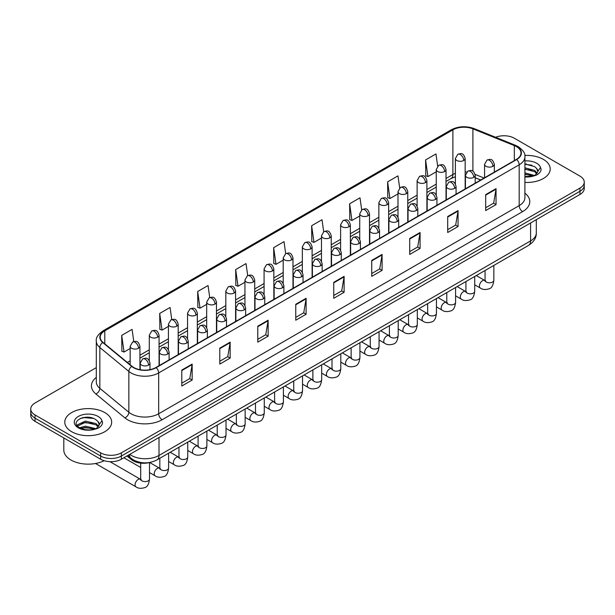 <?xml version="1.0" encoding="UTF-8"?>
<svg xmlns="http://www.w3.org/2000/svg" width="615" height="615" viewBox="0 0 615 615"><rect width="100%" height="100%" fill="white"/><g stroke="black" fill="none" stroke-linecap="round" stroke-linejoin="round"><path stroke-width="0.92" d="M480.638 180.026L475.203 177.827M149.814 462.457A14.652 8.456 180 0 1 131.479 459.682L126.982 455.984M543.352 159.37A23.439 13.53 0 0 0 524.81 155.457A23.439 13.53 0 0 1 543.352 159.37A23.439 13.53 0 0 1 550.217 168.941A23.439 13.53 0 0 0 543.352 159.37M104.796 412.573A23.439 13.53 0 0 0 79.25 409.636A23.439 13.53 0 0 0 64.783 422.136A23.439 13.53 0 0 0 71.648 431.707A23.439 13.53 0 0 0 97.193 434.644A23.439 13.53 0 0 0 111.661 422.136A23.439 13.53 0 0 0 104.796 412.573A23.439 13.53 0 0 0 79.25 409.636A23.439 13.53 0 0 0 64.783 422.136A23.439 13.53 0 0 0 71.648 431.707A23.439 13.53 0 0 0 97.193 434.644A23.439 13.53 0 0 0 111.661 422.136A23.439 13.53 0 0 0 104.796 412.573M516.423 146.608A15.629 9.025 180 0 1 520.997 152.989A15.629 9.025 180 0 1 516.423 159.37L155.903 367.509A15.629 9.025 180 0 1 132.056 366.309L103.043 342.386A15.629 9.025 180 0 1 100.214 337.212A15.629 9.025 180 0 1 104.788 330.832L452.886 129.857A15.629 9.025 180 0 1 472.897 128.85L514.332 145.601A15.629 9.025 180 0 1 516.423 146.608M516.692 146.447A16.021 9.248 0 0 0 514.555 145.417L473.127 128.666A16.021 9.248 0 0 0 452.609 129.704L104.512 330.67A16.021 9.248 0 0 0 102.72 342.517L131.733 366.432A16.021 9.248 0 0 0 156.179 367.67L516.692 159.531A16.021 9.248 0 0 0 516.692 146.447M96.309 367.632L35.04 403.002A14.652 8.456 0 0 0 30.75 408.983L30.75 415.363A14.652 8.456 0 0 0 35.04 421.344L100.652 459.221L100.652 456.03A14.652 8.456 0 0 0 121.37 456.03L579.96 191.273A14.652 8.456 0 0 0 584.25 185.292A14.652 8.456 0 0 1 579.96 191.273L121.37 456.03A14.652 8.456 0 0 1 100.652 456.03L35.04 418.154L100.652 456.03L100.652 452.84A14.652 8.456 0 0 0 121.37 452.84L579.96 188.082A14.652 8.456 0 0 0 584.25 182.102A14.652 8.456 0 0 0 579.96 176.121L514.348 138.237A14.652 8.456 0 0 0 495.613 137.276M30.75 412.173A14.652 8.456 0 0 0 35.04 418.154A14.652 8.456 0 0 1 30.75 412.173M181.802 370.061L181.802 386.012L192.164 380.032L192.164 364.08L181.802 370.061M181.802 383.183L189.781 378.579L192.118 364.61A3.905 2.252 -120 0 0 192.164 364.08M189.712 378.617L192.164 380.032M219.786 348.136L219.786 364.08L230.148 358.099L230.148 342.155L219.786 348.136M219.786 361.251L227.765 356.646L230.102 342.686A3.905 2.252 -120 0 0 230.148 342.155M227.696 356.685L230.148 358.099M257.777 326.204L257.777 342.155L268.132 336.174L268.132 320.223L257.777 326.204M257.777 339.326L265.749 334.714L268.094 320.753A3.905 2.252 -120 0 0 268.132 320.223M265.68 334.76L268.132 336.174M295.761 304.271L295.761 320.223L306.116 314.242L306.116 298.29L295.761 304.271M295.761 317.394L303.741 312.781L306.078 298.821A3.905 2.252 -120 0 0 306.116 298.29M303.672 312.827L306.116 314.242M485.689 194.617L485.689 210.568L496.044 204.587L496.044 188.636L485.689 194.617M485.689 207.739L493.668 203.135L496.005 189.166A3.905 2.252 -120 0 0 496.044 188.636M493.591 203.173L496.044 204.587M447.697 216.549L447.697 232.501L458.06 226.52L458.06 210.568L447.697 216.549M447.697 229.672L455.677 225.059L458.021 211.099A3.905 2.252 -120 0 0 458.06 210.568M455.607 225.105L458.06 226.52M409.713 238.482L409.713 254.433L420.076 248.452L420.076 232.501L409.713 238.482M409.713 251.596L417.693 246.992L420.03 233.031A3.905 2.252 -120 0 0 420.076 232.501M417.623 247.03L420.076 248.452M371.729 260.414L371.729 276.358L382.092 270.377L382.092 254.433L371.729 260.414M371.729 273.529L379.709 268.924L382.046 254.956A3.905 2.252 -120 0 0 382.092 254.433M379.639 268.963L382.092 270.377M333.745 282.339L333.745 298.29L344.108 292.31L344.108 276.358L333.745 282.339M333.745 295.461L341.725 290.857L344.062 276.888A3.905 2.252 -120 0 0 344.108 276.358M341.656 290.895L344.108 292.31M524.903 182.432A23.439 13.53 0 0 0 550.217 168.941A23.439 13.53 0 0 1 524.903 182.432M30.75 408.983A14.652 8.456 0 0 0 35.04 414.964L100.652 452.84M209.738 297.552L208.047 285.529L197.684 291.51L197.853 307.369M171.754 319.539L170.063 307.462L159.7 313.442L159.869 329.294M133.778 341.54L132.079 329.394L121.716 335.375L121.885 351.227M323.682 231.717L322.006 219.739L311.644 225.72L311.813 241.572M361.674 209.823L359.99 197.807L349.628 203.788L349.797 219.64M399.665 187.944L397.974 175.875L387.611 181.856L387.781 197.715M437.665 166.104L435.958 153.95L425.603 159.931L425.765 175.782M247.714 275.589L246.031 263.597L235.676 269.585L235.837 285.437M285.698 253.641L284.015 241.672L273.66 247.653L273.829 263.504M273.66 247.653L275.997 264.319L283.207 260.153M275.997 264.319L273.66 263.443M311.644 225.72L313.981 242.387L321.468 238.059M313.981 242.387L311.644 241.511M349.628 203.788L351.964 220.454L359.729 215.973M351.964 220.454L349.628 219.578M387.611 181.856L389.956 198.522L397.997 193.879M389.956 198.522L387.611 197.653M425.603 159.931L427.94 176.59L436.258 171.793M427.94 176.59L425.603 175.721M235.676 269.585L238.013 286.244L244.947 282.239M238.013 286.244L235.676 285.375M197.684 291.51L200.029 308.177L206.686 304.333M200.029 308.177L197.684 307.3M159.7 313.442L162.037 330.109L168.425 326.419M162.037 330.109L159.7 329.233M121.716 335.375L124.053 352.041L130.165 348.513M124.053 352.041L121.716 351.165M87.953 417.239A19.534 11.278 0 0 0 82.325 417.77M526.517 164.044A19.534 11.278 0 0 0 524.903 164.097M100.652 459.221A14.652 8.456 0 0 0 121.37 459.221L579.96 194.463A14.652 8.456 0 0 0 584.25 188.474L584.25 182.102M524.903 176.551L533.082 176.136L536.18 175.237C539.163 173.707 540.816 171.793 541.146 169.502L540.531 167.526L537.817 171.331A11.039 6.373 0 0 0 536.572 168.387L534.596 166.588L524.903 164.013M537.656 172.092L534.958 175.344M524.903 172.9L534.704 175.529M524.903 174.168L533.474 176.051M524.903 167.834L534.589 170.386L537.149 173.053M524.903 169.102L534.589 171.647L536.726 173.653M536.572 168.387L537.81 171.485M524.903 164.32L531.96 165.22M524.903 169.386L531.852 170.255M524.903 174.452L531.852 175.321M63.806 437.949L63.806 450.049A24.416 14.099 0 0 0 70.956 460.02A24.416 14.099 0 0 0 104.173 460.72M99.1 425.288L99.261 424.535A11.039 6.373 0 0 0 98.016 421.59L96.04 419.784C85.862 412.588 68.903 421.982 79.373 427.563C83.648 429.877 88.698 430.469 94.518 429.339L97.624 428.432C100.606 426.902 102.259 424.996 102.582 422.705L101.975 420.721L96.401 428.54M79.696 427.756L85.362 426.157L96.14 428.724M93.296 428.517L84.493 427.763L81.003 428.394L85.362 427.417L94.918 429.255M77.221 425.711L77.559 424.75L85.362 421.091L96.025 423.581L98.592 426.257M77.528 426.072L85.362 422.359L96.025 424.85L98.169 426.856M98.016 421.59L99.253 424.681M80.165 418.515L84.493 417.639L93.403 418.423M80.988 423.335L84.493 422.697L93.296 423.451M131.479 458.621L131.479 459.682M524.903 193.179A24.416 14.099 180 0 1 522.635 211.606L162.122 419.745A4.882 2.821 60 0 1 158.67 413.764L519.183 205.625A19.534 11.278 0 0 0 524.903 197.646L524.903 156.817A19.534 11.278 180 0 1 519.183 164.789A4.882 2.821 -120 0 0 516.692 159.531M162.122 419.745A24.416 14.099 180 0 1 127.589 419.745A24.416 14.099 180 0 1 124.853 417.862L95.84 393.946A24.416 14.099 180 0 1 96.309 377.395M131.041 413.764A19.534 11.278 0 0 0 158.67 413.764L158.67 372.936A19.534 11.278 180 0 1 128.85 371.429L99.838 347.506A19.534 11.278 180 0 1 96.309 341.041L96.309 381.869A19.534 11.278 0 0 0 99.838 388.342L128.85 412.258A19.534 11.278 0 0 0 131.041 413.764M524.903 156.817C525.556 153.765 523.311 150.36 518.168 146.608L515.601 145.363A4.882 2.291 112 0 0 514.555 145.417M515.601 145.363L474.173 128.612C466.078 125.752 458.398 126.167 451.133 129.857A4.882 2.821 60 0 1 452.609 129.704M104.512 330.67A4.882 2.821 -120 0 0 103.043 330.824C97.97 334.475 95.725 337.873 96.309 341.041M102.72 342.517A4.882 3.267 129.5 0 0 99.838 347.506L99.838 388.342A4.882 3.267 -50.5 0 1 95.84 393.946M474.173 128.612A4.882 2.291 112 0 0 473.127 128.666M131.733 366.432A4.882 3.267 129.5 0 0 128.85 371.429L128.85 412.258A4.882 3.267 -50.5 0 1 124.853 417.862M156.179 367.67A4.882 2.821 60 0 1 158.67 372.936L519.183 164.789L519.183 205.625A4.882 2.821 60 0 0 522.635 211.606M121.37 452.84L121.37 459.221M579.96 188.082L579.96 194.463M35.04 414.964L35.04 421.344M104.788 330.832L104.788 343.831M514.332 145.601L514.332 160.577M472.897 128.85L472.897 171.193M484.09 178.035L475.111 174.406M466.731 172.023A15.629 9.025 0 0 0 465.155 171.908M455.384 173.345A15.629 9.025 0 0 0 452.886 174.522L446.021 178.481M452.886 129.857L452.886 174.522A8.787 5.074 60 0 1 451.064 178.542L446.021 181.456M436.258 184.123L426.895 189.528M417.124 195.163L407.76 200.575M397.997 206.21L388.634 211.614M378.863 217.256L369.5 222.661M359.729 228.303L350.365 233.708M340.602 239.343L331.239 244.755M321.468 250.39L312.105 255.794M302.342 261.437L292.978 266.841M283.207 272.483L273.844 277.888M264.081 283.523L254.718 288.935M244.947 294.57L235.583 299.974M225.82 305.617L216.457 311.021M206.686 316.664L197.323 322.068M187.552 327.703L178.189 333.115M168.425 338.75L159.062 344.154M149.291 349.797L139.928 355.201M130.165 360.844L127.374 362.45M333.745 282.846L344.062 276.888M371.729 260.914L382.046 254.956M409.713 238.989L420.03 233.031M447.697 217.057L458.021 211.099M485.689 195.124L496.005 189.166M295.761 304.779L306.078 298.821M257.777 326.711L268.094 320.753M219.786 348.636L230.102 342.686M181.802 370.568L192.118 364.61M129.765 454.377A19.534 11.278 0 0 0 131.387 455.438A19.534 11.278 0 0 0 159.008 455.438L530.576 240.911A19.534 11.278 0 0 0 536.303 232.939C536.441 237.782 533.858 241.933 528.554 245.385L156.986 459.905A9.771 5.643 60 0 0 159.008 455.438L159.008 437.488M530.576 222.968L530.576 240.911A9.771 5.643 60 0 1 528.554 245.385M129.235 454.685A9.771 6.534 129.5 0 0 130.987 458.229L127.736 455.546M492.899 166.288A4.882 2.821 0 0 0 494.337 164.297C492.354 158.032 490.424 159.277 487.011 160.061A4.882 2.821 60 0 1 489.448 160.307A4.882 2.821 -120 0 1 492.899 166.288A4.882 2.821 0 0 1 485.996 166.288A4.882 2.821 0 0 1 484.566 164.297L487.011 160.061M474.711 284.791L480.346 288.043A4.397 2.537 -60 0 1 479.669 284.522A4.397 2.537 -60 0 1 482.544 280.648A4.397 2.537 -60 0 1 482.737 280.54A4.397 2.537 -60 0 1 484.743 280.432L476.294 275.558M485.304 280.871L484.912 281.201L485.058 280.248A4.397 2.537 -0 0 0 486.342 282.047A4.397 2.537 -0 0 0 492.354 282.154A4.397 2.537 -0 0 0 493.845 280.248C493.245 285.352 491.662 288.204 489.102 288.804C485.427 289.919 482.514 289.665 480.346 288.043M463.725 160.484A4.882 2.821 0 0 0 465.155 158.493C463.172 152.228 461.242 153.473 457.829 154.265A4.882 2.821 60 0 1 460.274 154.503A4.882 2.821 -120 0 1 463.725 160.484A4.882 2.821 0 0 1 456.814 160.484A4.882 2.821 0 0 1 455.384 158.493L457.829 154.265M473.773 177.335A4.882 2.821 0 0 0 475.203 175.337C473.219 169.071 471.298 170.324 467.877 171.108A4.882 2.821 60 0 1 470.321 171.354A4.882 2.821 -120 0 1 473.773 177.335A4.882 2.821 0 0 1 466.87 177.335A4.882 2.821 0 0 1 465.432 175.337L467.877 171.108M455.584 295.838L461.212 299.09A4.397 2.537 -60 0 1 460.543 295.569A4.397 2.537 -60 0 1 463.41 291.695A4.397 2.537 -60 0 1 463.61 291.587A4.397 2.537 -60 0 1 465.609 291.472L457.168 286.598M466.178 291.917L465.786 292.24L465.924 291.295A4.397 2.537 -0 0 0 467.208 293.086A4.397 2.537 -0 0 0 473.227 293.201A4.397 2.537 -0 0 0 474.711 291.295C474.111 296.399 472.528 299.251 469.975 299.843C466.301 300.966 463.379 300.712 461.212 299.09M454.639 188.375A4.882 2.821 0 0 0 456.069 186.383C454.093 180.118 452.163 181.371 448.75 182.155A4.882 2.821 60 0 1 451.187 182.394A4.882 2.821 -120 0 1 454.639 188.375A4.882 2.821 0 0 1 447.735 188.375A4.882 2.821 0 0 1 446.305 186.383L448.75 182.155M436.45 306.885L442.085 310.137A4.397 2.537 -60 0 1 441.409 306.608A4.397 2.537 -60 0 1 444.284 302.741A4.397 2.537 -60 0 1 444.476 302.634A4.397 2.537 -60 0 1 446.482 302.519L438.034 297.645M447.043 302.964L446.651 303.287L446.79 302.342A4.397 2.537 -0 0 0 448.081 304.133A4.397 2.537 -0 0 0 454.093 304.24A4.397 2.537 -0 0 0 455.584 302.342C454.985 307.446 453.401 310.291 450.841 310.89C447.166 312.005 444.253 311.759 442.085 310.137M435.512 199.421A4.882 2.821 0 0 0 436.942 197.43C434.959 191.165 433.029 192.41 429.616 193.202A4.882 2.821 60 0 1 432.061 193.441A4.882 2.821 -120 0 1 435.512 199.421A4.882 2.821 0 0 1 428.601 199.421A4.882 2.821 0 0 1 427.171 197.43L429.616 193.202M417.324 317.924L422.951 321.176A4.397 2.537 -60 0 1 422.282 317.655A4.397 2.537 -60 0 1 425.149 313.781A4.397 2.537 -60 0 1 425.349 313.681A4.397 2.537 -60 0 1 427.348 313.565L418.907 308.692M427.917 314.011L427.525 314.334L427.663 313.381A4.397 2.537 -0 0 0 428.947 315.18A4.397 2.537 -0 0 0 434.966 315.287A4.397 2.537 -0 0 0 436.45 313.381C435.851 318.485 434.267 321.338 431.715 321.937C428.04 323.052 425.119 322.798 422.951 321.176M416.378 210.468A4.882 2.821 0 0 0 417.808 208.477C415.832 202.212 413.903 203.457 410.482 204.242A4.882 2.821 60 0 1 412.926 204.488A4.882 2.821 -120 0 1 416.378 210.468A4.882 2.821 0 0 1 409.475 210.468A4.882 2.821 0 0 1 408.045 208.477L410.482 204.242M398.189 328.971L403.824 332.223A4.397 2.537 -60 0 1 403.148 328.702A4.397 2.537 -60 0 1 406.023 324.828A4.397 2.537 -60 0 1 406.215 324.72A4.397 2.537 -60 0 1 408.222 324.612L399.773 319.739M408.783 325.051L408.391 325.381L408.529 324.428A4.397 2.537 -0 0 0 409.821 326.227A4.397 2.537 -0 0 0 415.832 326.334A4.397 2.537 -0 0 0 417.324 324.428C416.716 329.532 415.14 332.384 412.58 332.984C408.906 334.099 405.985 333.845 403.824 332.223M444.591 171.531A4.882 2.821 0 0 0 446.021 169.54C444.038 163.275 442.116 164.52 438.695 165.304A4.882 2.821 60 0 1 441.14 165.55A4.882 2.821 -120 0 1 444.591 171.531A4.882 2.821 0 0 1 437.688 171.531A4.882 2.821 0 0 1 436.258 169.54L438.695 165.304M425.465 182.578A4.882 2.821 0 0 0 426.895 180.579C424.911 174.322 422.982 175.567 419.568 176.351A4.882 2.821 60 0 1 422.005 176.597A4.882 2.821 -120 0 1 425.465 182.578A4.882 2.821 0 0 1 418.554 182.578A4.882 2.821 0 0 1 417.124 180.579L419.568 176.351M406.33 193.625A4.882 2.821 0 0 0 407.76 191.626C405.777 185.361 403.855 186.614 400.434 187.398A4.882 2.821 60 0 1 402.879 187.637A4.882 2.821 -120 0 1 406.33 193.625A4.882 2.821 0 0 1 399.427 193.625A4.882 2.821 0 0 1 397.997 191.626L400.434 187.398M540.531 167.526A13.968 8.064 0 0 0 536.657 163.236A13.968 8.064 0 0 0 524.903 160.946M524.903 176.936A13.968 8.064 0 0 0 533.082 176.136M101.975 420.721A13.968 8.064 0 0 0 98.1 416.44A13.968 8.064 0 0 0 78.343 416.44A13.968 8.064 0 0 0 78.343 427.84A13.968 8.064 0 0 0 94.518 429.339M397.252 221.515A4.882 2.821 0 0 0 398.681 219.517C396.698 213.259 394.769 214.504 391.355 215.288A4.882 2.821 60 0 1 393.792 215.534A4.882 2.821 -120 0 1 397.252 221.515A4.882 2.821 0 0 1 390.341 221.515A4.882 2.821 0 0 1 388.911 219.517L391.355 215.288M379.063 340.018L384.69 343.27A4.397 2.537 -60 0 1 384.021 339.749A4.397 2.537 -60 0 1 386.889 335.875A4.397 2.537 -60 0 1 387.081 335.767A4.397 2.537 -60 0 1 389.087 335.659L380.647 330.778M389.656 336.098L389.257 336.42L389.403 335.475A4.397 2.537 -0 0 0 390.686 337.266A4.397 2.537 -0 0 0 396.706 337.381A4.397 2.537 -0 0 0 398.189 335.475C397.59 340.579 396.006 343.431 393.446 344.023C389.779 345.146 386.858 344.892 384.69 343.27M378.117 232.555A4.882 2.821 0 0 0 379.547 230.564C377.564 224.298 375.642 225.551 372.221 226.335A4.882 2.821 60 0 1 374.666 226.574A4.882 2.821 -120 0 1 378.117 232.555A4.882 2.821 0 0 1 371.214 232.555A4.882 2.821 0 0 1 369.784 230.564L372.221 226.335M359.929 351.065L365.564 354.317A4.397 2.537 -60 0 1 364.887 350.788A4.397 2.537 -60 0 1 367.762 346.921A4.397 2.537 -60 0 1 367.954 346.814A4.397 2.537 -60 0 1 369.953 346.699L361.512 341.825M370.522 347.144L370.13 347.467L370.268 346.522A4.397 2.537 -0 0 0 371.56 348.313A4.397 2.537 -0 0 0 377.572 348.421A4.397 2.537 -0 0 0 379.063 346.522C378.456 351.626 376.88 354.471 374.32 355.07C370.645 356.193 367.724 355.939 365.564 354.317M358.991 243.602A4.882 2.821 0 0 0 360.421 241.61C358.437 235.345 356.508 236.591 353.095 237.382A4.882 2.821 60 0 1 355.532 237.621A4.882 2.821 -120 0 1 358.991 243.602A4.882 2.821 0 0 1 352.08 243.602A4.882 2.821 0 0 1 350.65 241.61L353.095 237.382M340.802 362.104L346.43 365.356A4.397 2.537 -60 0 1 345.753 361.835A4.397 2.537 -60 0 1 348.628 357.961A4.397 2.537 -60 0 1 348.82 357.861A4.397 2.537 -60 0 1 350.827 357.746L342.378 352.872M351.388 358.191L350.996 358.514L351.142 357.561A4.397 2.537 -0 0 0 352.426 359.36A4.397 2.537 -0 0 0 358.437 359.468A4.397 2.537 -0 0 0 359.929 357.561C359.329 362.666 357.746 365.518 355.186 366.117C351.511 367.232 348.597 366.978 346.43 365.356M387.204 204.664A4.882 2.821 0 0 0 388.634 202.673C386.651 196.408 384.721 197.653 381.308 198.445A4.882 2.821 60 0 1 383.745 198.683A4.882 2.821 -120 0 1 387.204 204.664A4.882 2.821 0 0 1 380.293 204.664A4.882 2.821 0 0 1 378.863 202.673L381.308 198.445M368.07 215.711A4.882 2.821 0 0 0 369.5 213.72C367.516 207.455 365.594 208.7 362.174 209.492A4.882 2.821 60 0 1 364.618 209.73A4.882 2.821 -120 0 1 368.07 215.711A4.882 2.821 0 0 1 361.166 215.711A4.882 2.821 0 0 1 359.729 213.72L362.174 209.492M348.936 226.758A4.882 2.821 0 0 0 350.365 224.759C348.39 218.502 346.46 219.747 343.047 220.531A4.882 2.821 60 0 1 345.484 220.777A4.882 2.821 -120 0 1 348.936 226.758A4.882 2.821 0 0 1 342.032 226.758A4.882 2.821 0 0 1 340.602 224.759L343.047 220.531M339.857 254.648A4.882 2.821 0 0 0 341.287 252.657C339.303 246.392 337.381 247.637 333.96 248.422A4.882 2.821 60 0 1 336.405 248.668A4.882 2.821 -120 0 1 339.857 254.648A4.882 2.821 0 0 1 332.953 254.648A4.882 2.821 0 0 1 331.523 252.657L333.96 248.422M321.668 373.151L327.303 376.403A4.397 2.537 -60 0 1 326.627 372.882A4.397 2.537 -60 0 1 329.494 369.008A4.397 2.537 -60 0 1 329.694 368.9A4.397 2.537 -60 0 1 331.693 368.792L323.252 363.919M332.261 369.231L331.869 369.561L332.008 368.608A4.397 2.537 -0 0 0 333.299 370.407A4.397 2.537 -0 0 0 339.311 370.514A4.397 2.537 -0 0 0 340.802 368.608C340.195 373.712 338.619 376.565 336.059 377.164C332.384 378.279 329.463 378.025 327.303 376.403M320.723 265.695A4.882 2.821 0 0 0 322.152 263.697C320.177 257.439 318.247 258.684 314.834 259.469A4.882 2.821 60 0 1 317.271 259.714A4.882 2.821 -120 0 1 320.723 265.695A4.882 2.821 0 0 1 313.819 265.695A4.882 2.821 0 0 1 312.389 263.697L314.834 259.469M302.534 384.198L308.169 387.45A4.397 2.537 -60 0 1 307.492 383.929A4.397 2.537 -60 0 1 310.367 380.055A4.397 2.537 -60 0 1 310.56 379.947A4.397 2.537 -60 0 1 312.566 379.839L304.118 374.958M313.127 380.278L312.735 380.6L312.874 379.655A4.397 2.537 -0 0 0 314.165 381.446A4.397 2.537 -0 0 0 320.177 381.561A4.397 2.537 -0 0 0 321.668 379.655C321.068 384.759 319.485 387.611 316.925 388.211C313.25 389.326 310.337 389.072 308.169 387.45M301.596 276.742A4.882 2.821 0 0 0 303.026 274.744C301.043 268.478 299.121 269.731 295.7 270.515A4.882 2.821 60 0 1 298.144 270.754A4.882 2.821 -120 0 1 301.596 276.742A4.882 2.821 0 0 1 294.685 276.742A4.882 2.821 0 0 1 293.255 274.744L295.7 270.515M283.407 395.245L289.035 398.497A4.397 2.537 -60 0 1 288.366 394.968A4.397 2.537 -60 0 1 291.233 391.102A4.397 2.537 -60 0 1 291.433 390.994A4.397 2.537 -60 0 1 293.432 390.879L284.991 386.005M294.001 391.325L293.609 391.647L293.747 390.702A4.397 2.537 -0 0 0 295.031 392.493A4.397 2.537 -0 0 0 301.05 392.601A4.397 2.537 -0 0 0 302.534 390.702C301.934 395.806 300.351 398.658 297.798 399.25C294.124 400.373 291.203 400.119 289.035 398.497M282.462 287.782A4.882 2.821 0 0 0 283.892 285.791C281.916 279.525 279.986 280.771 276.565 281.562A4.882 2.821 60 0 1 279.01 281.801A4.882 2.821 -120 0 1 282.462 287.782A4.882 2.821 0 0 1 275.558 287.782A4.882 2.821 0 0 1 274.129 285.791L276.565 281.562M264.273 406.284L269.908 409.536A4.397 2.537 -60 0 1 269.232 406.015A4.397 2.537 -60 0 1 272.107 402.141A4.397 2.537 -60 0 1 272.299 402.041A4.397 2.537 -60 0 1 274.305 401.926L265.857 397.052M274.867 402.371L274.475 402.694L274.613 401.749A4.397 2.537 -0 0 0 275.904 403.54A4.397 2.537 -0 0 0 281.916 403.648A4.397 2.537 -0 0 0 283.407 401.749C282.8 406.846 281.224 409.698 278.664 410.297C274.99 411.412 272.076 411.158 269.908 409.536M263.335 298.829A4.882 2.821 0 0 0 264.765 296.837C262.782 290.572 260.852 291.818 257.439 292.609A4.882 2.821 60 0 1 259.884 292.848A4.882 2.821 -120 0 1 263.335 298.829A4.882 2.821 0 0 1 256.424 298.829A4.882 2.821 0 0 1 254.994 296.837L257.439 292.609M245.147 417.331L250.774 420.583A4.397 2.537 -60 0 1 250.105 417.062A4.397 2.537 -60 0 1 252.973 413.188A4.397 2.537 -60 0 1 253.172 413.08A4.397 2.537 -60 0 1 255.171 412.973L246.73 408.099M255.74 413.411L255.34 413.741L255.486 412.788A4.397 2.537 -0 0 0 256.77 414.587A4.397 2.537 -0 0 0 262.789 414.695A4.397 2.537 -0 0 0 264.273 412.788C263.674 417.893 262.09 420.745 259.53 421.344C255.863 422.459 252.942 422.205 250.774 420.583M329.809 237.805A4.882 2.821 0 0 0 331.239 235.806C329.256 229.541 327.334 230.794 323.913 231.578A4.882 2.821 60 0 1 326.357 231.824A4.882 2.821 -120 0 1 329.809 237.805A4.882 2.821 0 0 1 322.898 237.805A4.882 2.821 0 0 1 321.468 235.806L323.913 231.578M310.675 248.844A4.882 2.821 0 0 0 312.105 246.853C310.129 240.588 308.2 241.833 304.779 242.625A4.882 2.821 60 0 1 307.223 242.864A4.882 2.821 -120 0 1 310.675 248.844A4.882 2.821 0 0 1 303.772 248.844A4.882 2.821 0 0 1 302.342 246.853L304.779 242.625M291.548 259.891A4.882 2.821 0 0 0 292.978 257.9C290.995 251.635 289.065 252.88 285.652 253.672A4.882 2.821 60 0 1 288.097 253.91A4.882 2.821 -120 0 1 291.548 259.891A4.882 2.821 0 0 1 284.637 259.891A4.882 2.821 0 0 1 283.207 257.9L285.652 253.672M272.414 270.938A4.882 2.821 0 0 0 273.844 268.94C271.861 262.682 269.939 263.927 266.518 264.711A4.882 2.821 60 0 1 268.963 264.957A4.882 2.821 -120 0 1 272.414 270.938A4.882 2.821 0 0 1 265.511 270.938A4.882 2.821 0 0 1 264.081 268.94L266.518 264.711M253.288 281.985A4.882 2.821 0 0 0 254.718 279.986C252.734 273.721 250.805 274.974 247.391 275.758A4.882 2.821 60 0 1 249.828 276.004A4.882 2.821 -120 0 1 253.288 281.985A4.882 2.821 0 0 1 246.377 281.985A4.882 2.821 0 0 1 244.947 279.986L247.391 275.758M244.201 309.875A4.882 2.821 0 0 0 245.631 307.877C243.648 301.619 241.726 302.864 238.305 303.649A4.882 2.821 60 0 1 240.749 303.895A4.882 2.821 -120 0 1 244.201 309.875A4.882 2.821 0 0 1 237.298 309.875A4.882 2.821 0 0 1 235.868 307.877L238.305 303.649M226.013 428.378L231.647 431.63A4.397 2.537 -60 0 1 230.971 428.109A4.397 2.537 -60 0 1 233.846 424.235A4.397 2.537 -60 0 1 234.038 424.127A4.397 2.537 -60 0 1 236.037 424.019L227.596 419.138M236.606 424.458L236.214 424.788L236.352 423.835A4.397 2.537 -0 0 0 237.644 425.626A4.397 2.537 -0 0 0 243.655 425.741A4.397 2.537 -0 0 0 245.147 423.835C244.539 428.939 242.963 431.791 240.404 432.391C236.729 433.506 233.808 433.252 231.647 431.63M225.075 320.922A4.882 2.821 0 0 0 226.505 318.924C224.521 312.658 222.592 313.911 219.178 314.696A4.882 2.821 60 0 1 221.615 314.942A4.882 2.821 -120 0 1 225.075 320.922A4.882 2.821 0 0 1 218.164 320.922A4.882 2.821 0 0 1 216.734 318.924L219.178 314.696M206.886 439.425L212.513 442.677A4.397 2.537 -60 0 1 211.844 439.148A4.397 2.537 -60 0 1 214.712 435.282A4.397 2.537 -60 0 1 214.904 435.174A4.397 2.537 -60 0 1 216.911 435.059L208.462 430.185M217.472 435.505L217.08 435.827L217.226 434.882A4.397 2.537 -0 0 0 218.51 436.673A4.397 2.537 -0 0 0 224.529 436.781A4.397 2.537 -0 0 0 226.013 434.882C225.413 439.986 223.829 442.838 221.269 443.43C217.602 444.553 214.681 444.299 212.513 442.677M205.94 331.962A4.882 2.821 0 0 0 207.37 329.971C205.387 323.705 203.465 324.951 200.044 325.742A4.882 2.821 60 0 1 202.489 325.981A4.882 2.821 -120 0 1 205.94 331.962A4.882 2.821 0 0 1 199.037 331.962A4.882 2.821 0 0 1 197.607 329.971L200.044 325.742M187.752 450.464L193.387 453.716A4.397 2.537 -60 0 1 192.71 450.195A4.397 2.537 -60 0 1 195.578 446.321A4.397 2.537 -60 0 1 195.778 446.221A4.397 2.537 -60 0 1 197.776 446.106L189.335 441.232M198.345 446.552L197.953 446.874L198.092 445.929A4.397 2.537 -0 0 0 199.383 447.72A4.397 2.537 -0 0 0 205.395 447.828A4.397 2.537 -0 0 0 206.886 445.929C206.279 451.026 204.703 453.878 202.143 454.477C198.468 455.592 195.547 455.338 193.387 453.716M186.806 343.009A4.882 2.821 0 0 0 188.244 341.018C186.26 334.752 184.331 335.998 180.918 336.789A4.882 2.821 60 0 1 183.355 337.028A4.882 2.821 -120 0 1 186.806 343.009A4.882 2.821 0 0 1 179.903 343.009A4.882 2.821 0 0 1 178.473 341.018L180.918 336.789M168.618 461.511L174.253 464.763A4.397 2.537 -60 0 1 173.576 461.242A4.397 2.537 -60 0 1 176.451 457.368A4.397 2.537 -60 0 1 176.643 457.26A4.397 2.537 -60 0 1 178.65 457.153L170.201 452.279M179.211 457.598L178.819 457.921L178.965 456.968A4.397 2.537 -0 0 0 180.249 458.767A4.397 2.537 -0 0 0 186.26 458.875A4.397 2.537 -0 0 0 187.752 456.968C187.152 462.073 185.569 464.925 183.009 465.524C179.334 466.639 176.42 466.385 174.253 464.763M167.68 354.055A4.882 2.821 0 0 0 169.11 352.057C167.126 345.799 165.204 347.045 161.783 347.829A4.882 2.821 60 0 1 164.228 348.075A4.882 2.821 -120 0 1 167.68 354.055A4.882 2.821 0 0 1 160.776 354.055A4.882 2.821 0 0 1 159.339 352.057L161.783 347.829M149.491 472.558L155.118 475.81A4.397 2.537 -60 0 1 154.45 472.289A4.397 2.537 -60 0 1 157.317 468.415A4.397 2.537 -60 0 1 157.517 468.307A4.397 2.537 -60 0 1 159.516 468.2L149.653 462.503M160.085 468.638L159.692 468.968L159.831 468.015A4.397 2.537 -0 0 0 161.115 469.806A4.397 2.537 -0 0 0 167.134 469.921A4.397 2.537 -0 0 0 168.618 468.015C168.018 473.12 166.434 475.972 163.882 476.571C160.208 477.686 157.286 477.432 155.118 475.81M148.546 365.102A4.882 2.821 0 0 0 149.975 363.104C148 356.838 146.07 358.091 142.657 358.876A4.882 2.821 60 0 1 145.094 359.122A4.882 2.821 -120 0 1 148.546 365.102A4.882 2.821 0 0 1 141.642 365.102A4.882 2.821 0 0 1 140.212 363.104L142.657 358.876M95.54 463.502L135.992 486.857A4.397 2.537 -60 0 1 135.315 483.336A4.397 2.537 -60 0 1 138.191 479.462A4.397 2.537 -60 0 1 138.383 479.354A4.397 2.537 -60 0 1 140.389 479.239L109.962 461.68M140.95 479.685L140.558 480.007L140.697 479.062A4.397 2.537 -0 0 0 141.988 480.853A4.397 2.537 -0 0 0 148 480.961A4.397 2.537 -0 0 0 149.491 479.062C148.892 484.166 147.308 487.019 144.748 487.61C141.073 488.733 138.16 488.479 135.992 486.857M234.154 293.024A4.882 2.821 0 0 0 235.583 291.033C233.6 284.768 231.678 286.013 228.257 286.805A4.882 2.821 60 0 1 230.702 287.044A4.882 2.821 -120 0 1 234.154 293.024A4.882 2.821 0 0 1 227.25 293.024A4.882 2.821 0 0 1 225.82 291.033L228.257 286.805M215.019 304.071A4.882 2.821 0 0 0 216.457 302.08C214.474 295.815 212.544 297.06 209.131 297.852A4.882 2.821 60 0 1 211.568 298.091A4.882 2.821 -120 0 1 215.019 304.071A4.882 2.821 0 0 1 208.116 304.071A4.882 2.821 0 0 1 206.686 302.08L209.131 297.852M195.893 315.118A4.882 2.821 0 0 0 197.323 313.127C195.339 306.862 193.418 308.107 189.997 308.891A4.882 2.821 60 0 1 192.441 309.137A4.882 2.821 -120 0 1 195.893 315.118A4.882 2.821 0 0 1 188.982 315.118A4.882 2.821 0 0 1 187.552 313.127L189.997 308.891M176.759 326.165A4.882 2.821 0 0 0 178.189 324.167C176.213 317.901 174.283 319.154 170.862 319.938A4.882 2.821 60 0 1 173.307 320.184A4.882 2.821 -120 0 1 176.759 326.165A4.882 2.821 0 0 1 169.855 326.165A4.882 2.821 0 0 1 168.425 324.167L170.862 319.938M157.632 337.204A4.882 2.821 0 0 0 159.062 335.213C157.079 328.948 155.149 330.194 151.736 330.985A4.882 2.821 60 0 1 154.181 331.224A4.882 2.821 -120 0 1 157.632 337.204A4.882 2.821 0 0 1 150.721 337.204A4.882 2.821 0 0 1 149.291 335.213L151.736 330.985M138.498 348.251A4.882 2.821 0 0 0 139.928 346.26C137.945 339.995 136.023 341.24 132.602 342.032A4.882 2.821 60 0 1 135.046 342.271A4.882 2.821 -120 0 1 138.498 348.251A4.882 2.821 0 0 1 131.595 348.251A4.882 2.821 0 0 1 130.165 346.26L132.602 342.032M451.133 129.857L103.043 330.824M455.384 176.759L451.064 178.542M436.258 187.091L426.895 192.503M417.124 198.138L407.76 203.542M397.997 209.185L388.634 214.589M378.863 220.232L369.5 225.636M359.729 231.271L350.365 236.683M340.602 242.318L331.239 247.722M321.468 253.365L312.105 258.769M302.342 264.412L292.978 269.816M283.207 275.451L273.844 280.863M264.081 286.498L254.718 291.902M244.947 297.545L235.583 302.949M225.82 308.592L216.457 313.996M206.686 319.631L197.323 325.043M187.552 330.678L178.189 336.082M168.425 341.725L159.062 347.129M149.291 352.772L139.928 358.176M130.165 363.811L129.496 364.203M480.746 179.964L475.203 177.727M156.986 459.905C149.13 463.856 141.266 463.856 133.409 459.905L130.987 458.229M536.303 232.939L536.303 219.663M485.635 280.786L484.743 280.432M493.845 265.426L493.845 280.248M494.337 172.123L494.337 164.297M485.058 270.5L485.058 280.248M484.566 177.758L484.566 164.297M465.155 188.966L465.155 158.493M455.384 183.893L455.384 158.493M466.501 291.825L465.609 291.472M474.711 276.466L474.711 291.295M475.203 183.162L475.203 175.337M465.924 281.547L465.924 291.295M465.432 188.805L465.432 175.337M447.374 302.872L446.482 302.519M455.584 287.512L455.584 302.342M456.069 194.209L456.069 186.383M446.79 292.586L446.79 302.342M446.305 199.852L446.305 186.383M428.24 313.919L427.348 313.565M436.45 298.559L436.45 313.381M436.942 205.256L436.942 197.43M427.663 303.633L427.663 313.381M427.171 210.891L427.171 197.43M409.113 324.966L408.222 324.612M417.324 309.606L417.324 324.428M417.808 216.303L417.808 208.477M408.529 314.68L408.529 324.428M408.045 221.938L408.045 208.477M446.021 200.013L446.021 169.54M436.258 194.932L436.258 169.54M426.895 211.06L426.895 180.579M417.124 205.979L417.124 180.579M407.76 222.1L407.76 191.626M397.997 217.026L397.997 191.626M389.979 336.005L389.087 335.659M398.189 320.646L398.189 335.475M398.681 227.342L398.681 219.517M389.403 325.727L389.403 335.475M388.911 232.985L388.911 219.517M370.845 347.052L369.953 346.699M379.063 331.693L379.063 346.522M379.547 238.389L379.547 230.564M370.268 336.766L370.268 346.522M369.784 244.032L369.784 230.564M351.719 358.099L350.827 357.746M359.929 342.74L359.929 357.561M360.421 249.436L360.421 241.61M351.142 347.813L351.142 357.561M350.65 255.079L350.65 241.61M388.634 233.147L388.634 202.673M378.863 228.073L378.863 202.673M369.5 244.193L369.5 213.72M359.729 239.112L359.729 213.72M350.365 255.24L350.365 224.759M340.602 250.159L340.602 224.759M332.584 369.146L331.693 368.792M340.802 353.786L340.802 368.608M341.287 260.483L341.287 252.657M332.008 358.86L332.008 368.608M331.523 266.118L331.523 252.657M313.458 380.185L312.566 379.839M321.668 364.826L321.668 379.655M322.152 271.53L322.152 263.697M312.874 369.907L312.874 379.655M312.389 277.165L312.389 263.697M294.324 391.232L293.432 390.879M302.534 375.873L302.534 390.702M303.026 282.569L303.026 274.744M293.747 380.946L293.747 390.702M293.255 288.212L293.255 274.744M275.197 402.279L274.305 401.926M283.407 386.92L283.407 401.749M283.892 293.616L283.892 285.791M274.613 391.993L274.613 401.749M274.129 299.259L274.129 285.791M256.063 413.326L255.171 412.973M264.273 397.966L264.273 412.788M264.765 304.663L264.765 296.837M255.486 403.04L255.486 412.788M254.994 310.298L254.994 296.837M331.239 266.28L331.239 235.806M321.468 261.206L321.468 235.806M312.105 277.327L312.105 246.853M302.342 272.253L302.342 246.853M292.978 288.374L292.978 257.9M283.207 283.292L283.207 257.9M273.844 299.42L273.844 268.94M264.081 294.339L264.081 268.94M254.718 310.46L254.718 279.986M244.947 305.386L244.947 279.986M236.936 424.365L236.037 424.019M245.147 409.006L245.147 423.835M245.631 315.71L245.631 307.877M236.352 414.087L236.352 423.835M235.868 321.345L235.868 307.877M217.802 435.412L216.911 435.059M226.013 420.053L226.013 434.882M226.505 326.75L226.505 318.924M217.226 425.126L217.226 434.882M216.734 332.392L216.734 318.924M198.668 446.459L197.776 446.106M206.886 431.1L206.886 445.929M207.37 337.796L207.37 329.971M198.092 436.173L198.092 445.929M197.607 343.439L197.607 329.971M179.542 457.506L178.65 457.153M187.752 442.147L187.752 456.968M188.244 348.843L188.244 341.018M178.965 447.22L178.965 456.968M178.473 354.478L178.473 341.018M160.407 468.545L159.516 468.2M168.618 453.194L168.618 468.015M169.11 359.89L169.11 352.057M140.697 467.485L123.884 457.775M159.831 458.267L159.831 468.015M159.339 365.525L159.339 352.057M141.281 479.592L140.389 479.239M149.491 462.549L149.491 479.062M149.975 369.653L149.975 363.104M140.697 463.141L140.697 479.062M140.212 369.746L140.212 363.104M235.583 321.507L235.583 291.033M225.82 316.433L225.82 291.033M216.457 332.554L216.457 302.08M206.686 327.472L206.686 302.08M197.323 343.601L197.323 313.127M187.552 338.519L187.552 313.127M178.189 354.647L178.189 324.167M168.425 349.566L168.425 324.167M159.062 365.687L159.062 335.213M149.291 360.613L149.291 335.213M139.928 369.692L139.928 346.26M130.165 364.749L130.165 346.26"/></g></svg>
